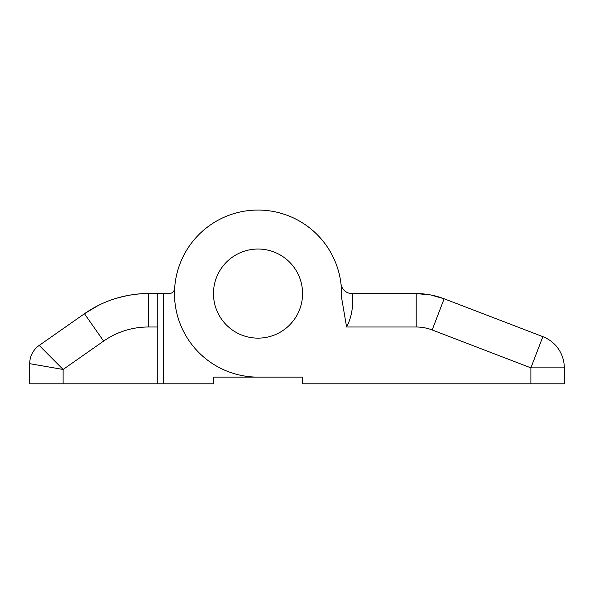 <?xml version="1.0" encoding="UTF-8"?>
<svg xmlns="http://www.w3.org/2000/svg" width="594" height="594" viewBox="0 0 594 594"><rect width="100%" height="100%" fill="white"/><g stroke="black" fill="none" stroke-linecap="round" stroke-linejoin="round"><path stroke-width="0.89" d="M213.469 293.584A44.55 44.55 0 0 1 258.019 249.035A44.55 44.55 0 0 1 302.569 293.584A44.55 44.55 0 0 1 258.019 338.135A44.55 44.55 0 0 1 213.469 293.584A44.55 44.55 0 0 1 258.019 249.035A44.55 44.55 0 0 1 302.569 293.584A44.55 44.55 0 0 1 258.019 338.135A44.55 44.55 0 0 1 213.469 293.584M113.231 299.265C126.21 295.255 137.919 293.362 148.344 293.584L157.781 293.584L157.781 326.997L148.344 326.997A77.963 77.963 0 0 0 103.631 341.097L63.113 369.468L39.197 345.426L84.467 313.729L97.869 305.68M157.781 293.584L169.09 293.584A5.569 5.569 0 0 0 174.651 288.365M437.526 296.562L444.141 298.767L430.65 294.936L416.201 293.584L352.027 293.584C352.042 292.849 355.375 310.41 346.592 326.997L341.476 297.067A83.531 83.531 0 0 0 341.55 293.584A83.531 83.531 0 0 1 341.476 297.067L341.55 293.584A83.531 83.531 0 0 0 258.019 210.053A83.531 83.531 0 0 0 174.488 293.584A83.531 83.531 0 0 0 258.019 377.116L213.469 377.116L213.469 383.798L157.781 383.798L157.781 326.997M63.113 383.798L29.7 383.798L29.7 363.669L63.113 369.468L63.113 383.798L157.781 383.798M148.344 293.584A111.375 111.375 0 0 0 84.467 313.729A111.375 111.375 0 0 1 148.344 293.584L148.344 326.997M39.197 345.426A22.275 22.275 0 0 0 29.7 363.669A22.275 22.275 0 0 1 39.197 345.426M258.019 377.116L302.569 377.116L302.569 383.798L530.888 383.798L530.888 367.857L542.864 336.657L444.141 298.767L430.65 294.936M444.141 298.767A77.963 77.963 0 0 0 416.201 293.584A77.963 77.963 0 0 1 444.141 298.767L432.165 329.96L530.888 367.857L564.3 367.857L564.3 383.798L530.888 383.798M564.3 367.857A33.413 33.413 0 0 0 542.864 336.657A33.413 33.413 0 0 1 564.3 367.857M352.027 293.584A11.138 11.138 0 0 1 340.971 283.761A11.138 11.138 0 0 0 352.027 293.584M163.35 293.584L163.35 383.798M84.467 313.729L103.631 341.097M432.165 329.96A44.55 44.55 0 0 0 416.201 326.997L346.592 326.997M416.201 293.584L416.201 326.997M341.476 297.067L341.528 295.634"/></g></svg>

